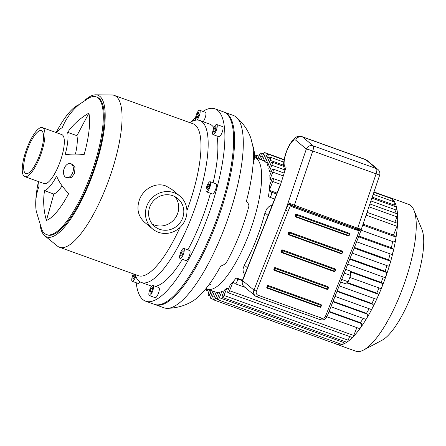 <?xml version="1.0" encoding="UTF-8"?>
<svg xmlns="http://www.w3.org/2000/svg" width="446" height="446" viewBox="0 0 446 446"><rect width="100%" height="100%" fill="white"/><g stroke="black" fill="none" stroke-linecap="round" stroke-linejoin="round"><path stroke-width="0.67" d="M213.589 131.157L214.498 128.225L215.825 126.625L216.243 127.963L215.334 130.901L214.008 132.495L213.589 131.157L214.766 131.581M214.498 128.225L215.992 128.76M197.879 117.265L196.675 118.168L196.602 116.2L197.74 113.329L198.949 112.42L199.016 114.393L197.879 117.265M197.74 113.329L198.994 113.78M196.602 116.2L198.091 116.735M135.244 275.182L134.502 277.59L133.176 279.19L132.757 277.852L134.257 274.201M133.666 274.914L135.16 275.455M132.757 277.852L133.934 278.276M151.116 288.551L152.326 287.642L152.393 289.616L151.255 292.487L150.051 293.39L149.979 291.422L151.116 288.551L152.376 289.002M149.979 291.422L151.467 291.957M182.23 250.998L183.239 250.847L182.955 253.311L181.667 255.932L180.658 256.076L180.942 253.612L182.23 250.998L183.183 251.338M180.942 253.612L182.525 254.181M217.213 126.792A5.38 1.572 109.8 0 1 215.463 132.222A5.38 1.572 109.8 0 1 213.088 134.625A5.38 1.572 109.8 0 1 213.439 129.028A5.38 1.572 109.8 0 1 216.739 124.501A5.38 1.572 109.8 0 1 217.213 126.792M216.739 124.501L222.548 126.592A5.38 1.572 109.8 0 1 223.022 128.888A5.38 1.572 109.8 0 1 221.272 134.318A5.38 1.572 109.8 0 1 218.902 136.716L213.088 134.625M195.749 120.18A5.38 1.572 109.8 0 1 196.502 114.304A5.38 1.572 109.8 0 1 199.635 110.234A5.38 1.572 109.8 0 1 199.78 110.318A5.38 1.572 109.8 0 1 199.585 114.934A5.38 1.572 109.8 0 1 196.825 120.074M199.635 110.234L205.444 112.325A5.38 1.572 109.8 0 1 205.589 112.414A5.38 1.572 109.8 0 1 205.545 116.501A5.38 1.572 109.8 0 1 203.103 121.697M135.723 276.319A5.38 1.572 109.8 0 1 132.256 281.315A5.38 1.572 109.8 0 1 131.787 279.018A5.38 1.572 109.8 0 1 133.382 273.889M139.988 281.805A5.38 1.572 109.8 0 1 138.07 283.411L132.256 281.315M149.215 295.497A5.38 1.572 109.8 0 1 149.806 289.716A5.38 1.572 109.8 0 1 153.011 285.457A5.38 1.572 109.8 0 1 152.666 291.048A5.38 1.572 109.8 0 1 149.365 295.581A5.38 1.572 109.8 0 1 149.215 295.497M153.011 285.457L158.821 287.553A5.38 1.572 109.8 0 1 158.475 293.145A5.38 1.572 109.8 0 1 155.175 297.677L149.365 295.581M181.455 257.738A5.38 1.572 109.8 0 1 180.123 258.524A5.38 1.572 109.8 0 1 180.468 252.932A5.38 1.572 109.8 0 1 183.774 248.4A5.38 1.572 109.8 0 1 183.947 252.28A5.38 1.572 109.8 0 1 181.455 257.738M183.774 248.4L189.583 250.496A5.38 1.572 109.8 0 1 189.762 254.371A5.38 1.572 109.8 0 1 187.27 259.828A5.38 1.572 109.8 0 1 185.932 260.62L180.123 258.524M207.607 186.177L208.962 183.997L209.698 184.611L209.079 187.409L207.73 189.589L206.989 188.976L207.607 186.177L209.224 186.757M206.989 188.976L207.903 189.305M209.62 187.855A5.38 1.572 109.8 0 1 206.52 191.852A5.38 1.572 109.8 0 1 206.866 186.261A5.38 1.572 109.8 0 1 210.166 181.728A5.38 1.572 109.8 0 1 209.62 187.855M210.166 181.728L215.981 183.824A5.38 1.572 109.8 0 1 215.429 189.951A5.38 1.572 109.8 0 1 212.329 193.949L206.52 191.852M202.88 111.405A102.246 29.854 109.8 0 1 214.978 108.818L224.661 112.308A102.246 29.854 109.8 0 1 218.077 218.618A102.246 29.854 109.8 0 1 155.325 304.679L145.641 301.189A102.246 29.854 109.8 0 1 136.181 282.731M55.46 132.311A64.558 27.134 -152 0 1 56.62 131.581A61.738 18.03 109.8 0 1 73.434 108.216A61.738 18.03 109.8 0 1 78.892 104.754A64.558 59.931 69.5 0 0 62.2 127.785A33.578 9.806 -70.2 0 0 56.38 132.646M56.62 131.581L56.742 132.211M38.713 181.65A33.578 9.806 -70.2 0 0 39.086 186.16A64.558 55.466 169 0 0 36.399 212.073A61.738 18.03 109.8 0 1 36.265 211.343A61.738 18.03 109.8 0 1 38.445 181.55M46.417 220.435A64.558 59.931 -110.5 0 1 44.539 190.704L53.827 194.055L46.417 220.435A61.738 18.03 109.8 0 0 68.69 193.609A64.558 27.134 28 0 1 56.648 176.114A33.578 9.806 -70.2 0 1 44.539 190.704M62.117 185.87A33.578 9.806 109.8 0 1 53.827 194.055M67.647 132.328A64.558 55.466 -11 0 1 88.91 113.111A61.738 18.03 109.8 0 1 84.155 154.545A64.558 14.863 -164.3 0 0 65.06 154.868A33.578 9.806 -70.2 0 0 67.647 132.328L76.935 135.679A33.578 9.806 109.8 0 1 75.419 154.082M88.91 113.111L76.935 135.679M72.62 172.847A7.264 4.694 -73.3 0 0 70.518 163.632A7.264 4.694 -73.3 0 0 63.94 169.246A7.264 4.694 -73.3 0 0 66.354 177.547A7.264 4.694 -73.3 0 0 72.62 172.847M70.518 163.632L72.28 164.156L75.023 167.568L74.527 173.416L71.683 177.268L68.121 178.077L66.354 177.547M146.979 205.567A21.363 20.315 -50.2 0 1 179.883 196.089A21.363 20.315 -50.2 0 1 181.806 225.509A21.363 20.315 -50.2 0 1 152.515 228.904A21.363 20.315 -50.2 0 1 146.979 205.567M152.515 228.904L144.504 222.214C137.987 216.126 136.342 208.522 139.57 199.39C143.556 188.725 155.715 182.018 165.934 185.988L171.866 189.405L179.883 196.089M175.044 196.697A18.135 17.249 -50.2 0 1 174.336 219.281A18.135 17.249 -50.2 0 1 152.248 224.031M149.884 206.615A18.135 17.249 -50.2 0 1 177.815 198.57A18.135 17.249 -50.2 0 1 179.448 223.541A18.135 17.249 -50.2 0 1 154.584 226.423A18.135 17.249 -50.2 0 1 149.884 206.615M85.493 99.726A75.335 21.999 109.8 0 1 95.645 94.82A75.335 21.999 109.8 0 1 99.932 96.397A75.335 21.999 109.8 0 1 90.27 180.853A75.335 21.999 109.8 0 1 44.817 235.828A75.335 21.999 109.8 0 1 40.134 225.57M73.434 108.216L89.406 97.685A73.183 21.369 109.8 0 1 96.185 96.888L97.156 97.234A73.183 21.369 109.8 0 1 99.14 98.388A73.183 21.369 109.8 0 1 91.101 176.962A73.183 21.369 109.8 0 1 47.521 234.93L46.551 234.585A73.183 21.369 109.8 0 1 41.846 229.651M95.645 94.82L111.834 94.965A80.72 23.571 109.8 0 1 114.232 95.383A80.72 23.571 109.8 0 1 116.423 96.654A80.72 23.571 109.8 0 1 107.558 183.317A80.72 23.571 109.8 0 1 59.491 247.257A80.72 23.571 109.8 0 1 57.378 246.047L44.817 235.828M114.232 95.383L193.157 123.832A80.72 23.571 109.8 0 1 195.348 125.103A80.72 23.571 109.8 0 1 186.935 210.551M179.978 227.454A80.72 23.571 109.8 0 1 138.411 275.7L59.491 247.257M189.689 122.578L191.206 121.775A86.1 25.143 109.8 0 1 199.819 120.515A86.1 25.143 109.8 0 1 202.161 121.87A86.1 25.143 109.8 0 1 192.7 214.314A86.1 25.143 109.8 0 1 141.432 282.508A86.1 25.143 109.8 0 1 135.601 276.041L134.943 274.452M199.819 120.515L209.503 124.005A86.1 25.143 109.8 0 1 211.844 125.359A86.1 25.143 109.8 0 1 213.941 127.779M216.934 136.008A86.1 25.143 109.8 0 1 213.121 182.793M210.44 193.269A86.1 25.143 109.8 0 1 187.855 249.871M182.386 259.338A86.1 25.143 109.8 0 1 155.364 286.304M151.724 286.193A86.1 25.143 109.8 0 1 151.116 285.998L141.432 282.508M191.507 121.624A102.246 29.854 109.8 0 1 195.638 117.27M214.978 108.818A102.246 29.854 109.8 0 1 208.394 215.123A102.246 29.854 109.8 0 1 145.641 301.189M42.437 127.617L61.804 134.603A26.046 7.604 109.8 0 1 62.512 135.01A26.046 7.604 109.8 0 1 59.151 164.256A26.046 7.604 109.8 0 1 44.137 183.601L24.77 176.622A26.046 7.604 109.8 0 1 26.448 149.544A26.046 7.604 109.8 0 1 42.437 127.617A26.046 7.604 109.8 0 1 43.145 128.03A26.046 7.604 109.8 0 1 40.279 155.994A26.046 7.604 109.8 0 1 24.77 176.622M96.185 96.888A73.183 21.369 109.8 0 1 98.17 98.036A73.183 21.369 109.8 0 1 88.737 180.217A73.183 21.369 109.8 0 1 46.551 234.585M41.963 131.018A22.818 6.662 109.8 0 1 39.454 155.515A22.818 6.662 109.8 0 1 25.868 173.583A22.818 6.662 109.8 0 1 27.334 149.862A22.818 6.662 109.8 0 1 41.339 130.656A22.818 6.662 109.8 0 1 41.963 131.018M167.166 308.348A102.246 29.854 -70.2 0 0 226.797 221.757A102.246 29.854 -70.2 0 0 236.129 117.036A102.246 29.854 -70.2 0 0 233.375 115.447L223.697 111.957A102.246 29.854 109.8 0 1 217.113 218.267A102.246 29.854 109.8 0 1 154.355 304.328L164.039 307.818A102.246 29.854 -70.2 0 0 167.166 308.348C176.683 308.119 185.168 305.711 192.622 301.128A91.48 26.715 -70.2 0 0 220.737 266.078A39.822 18.214 28.9 0 0 227.07 261.328C236.269 244.43 243.505 226.2 248.779 206.632A39.822 10.771 -165.1 0 0 246.382 201.308A91.48 26.715 -70.2 0 0 252.759 145.714A39.822 33.45 -8.4 0 1 254.198 151.345A39.822 33.45 -8.4 0 1 253.072 164.423M244.681 274.703L243.287 272.093L242.986 269.161L244.269 265.108A69.955 20.427 -70.2 0 0 264.963 212.842L266.78 208.84L269.094 206.437L272.316 204.909M354.38 247.452L388.577 259.778L390.172 261.105A2.693 0.786 109.8 0 1 390.099 263.33A2.693 0.786 109.8 0 1 388.271 266.128A2.693 0.786 109.8 0 1 388.198 266.084M349.954 258.63L385.138 271.307L386.554 272.489A2.693 0.786 109.8 0 1 386.348 275.121A2.693 0.786 109.8 0 1 384.653 277.512A2.693 0.786 109.8 0 1 384.58 277.468M350.467 271.346L381.191 282.424L382.484 283.5A2.693 0.786 109.8 0 1 382.133 286.516A2.693 0.786 109.8 0 1 380.583 288.517A2.693 0.786 109.8 0 1 380.51 288.473M347.172 282.469L376.781 293.145L377.979 294.143A2.693 0.786 109.8 0 1 377.472 297.543A2.693 0.786 109.8 0 1 376.078 299.16A2.693 0.786 109.8 0 1 376.006 299.121M337.159 290.948L371.886 303.464L373.023 304.412A2.693 0.786 109.8 0 1 372.338 308.18A2.693 0.786 109.8 0 1 371.128 309.435A2.693 0.786 109.8 0 1 371.055 309.39M333.062 301.301L366.456 313.337L367.56 314.257A2.693 0.786 109.8 0 1 366.684 318.377A2.693 0.786 109.8 0 1 365.664 319.28A2.693 0.786 109.8 0 1 365.592 319.236M369.11 308.704A69.955 20.427 109.8 0 1 366.456 313.337M374.317 298.525A69.955 20.427 109.8 0 1 371.886 303.464M379 287.943A69.955 20.427 109.8 0 1 376.781 293.145M383.198 276.988A69.955 20.427 109.8 0 1 381.191 282.424M358.902 236.029L391.432 247.759L393.283 249.297A2.693 0.786 109.8 0 1 393.322 251.098A2.693 0.786 109.8 0 1 391.382 254.32A2.693 0.786 109.8 0 1 391.309 254.276M392.575 241.52A69.955 20.427 109.8 0 1 391.432 247.759M276.999 193.085L269.306 190.314L271.564 192.198A2.693 0.786 109.8 0 1 271.268 195.086A2.693 0.786 109.8 0 1 269.668 197.216A2.693 0.786 109.8 0 1 269.596 197.177L268.47 196.24A69.955 20.427 -70.2 0 0 269.78 184.834L271.514 180.446A2.693 0.786 -70.2 0 1 273.069 178.445L281.354 181.433M271.714 179.978L269.958 179.342A69.955 20.427 -70.2 0 0 269.824 175.389L271.53 171.074A2.693 0.786 -70.2 0 1 273.086 169.073L284.13 173.054M271.14 172.067L269.39 171.437A69.955 20.427 -70.2 0 0 268.815 168.605L270.571 164.173A2.693 0.786 -70.2 0 1 272.121 162.177L283.606 166.313M269.663 166.464L267.918 165.834A69.955 20.427 -70.2 0 0 266.97 163.922L268.821 159.255A2.693 0.786 -70.2 0 1 270.371 157.254L283.717 162.065M267.416 162.812L265.665 162.182A69.955 20.427 -70.2 0 0 265.047 161.603A69.955 20.427 -70.2 0 0 264.389 161.118L266.379 156.089A2.693 0.786 109.8 0 1 267.929 154.093A2.693 0.786 109.8 0 1 267.656 157.154L265.665 162.182M254.432 157.377A69.955 20.427 109.8 0 1 254.867 157.516A69.955 20.427 109.8 0 1 256.768 158.614A69.955 20.427 109.8 0 1 249.08 233.726A69.955 20.427 109.8 0 1 207.423 289.136A69.955 20.427 109.8 0 1 206.097 288.462M217.771 292.487L215.585 298A2.693 0.786 109.8 0 1 214.035 300.002A2.693 0.786 109.8 0 1 214.309 296.936L216.159 292.264A69.955 20.427 -70.2 0 0 217.771 292.487L219.516 293.117M221.852 291.511L219.393 297.716A2.693 0.786 109.8 0 1 217.843 299.712A2.693 0.786 109.8 0 1 218.116 296.651L219.872 292.219A69.955 20.427 -70.2 0 0 221.852 291.511L223.597 292.141M226.841 288.239L223.987 295.447A2.693 0.786 109.8 0 1 222.437 297.449A2.693 0.786 109.8 0 1 222.71 294.382L224.416 290.067A69.955 20.427 -70.2 0 0 226.841 288.239L228.586 288.869M242.34 280.634L237.272 278.811A2.693 0.786 -70.2 0 1 236.977 281.699A2.693 0.786 -70.2 0 1 235.376 283.829A2.693 0.786 -70.2 0 1 235.304 283.79L233.046 281.905L229.556 290.708A2.693 0.786 109.8 0 1 228.006 292.704A2.693 0.786 109.8 0 1 228.28 289.644L230.019 285.256A69.955 20.427 -70.2 0 0 236.146 277.869L242.518 280.166M329.076 311.369L360.34 322.636L361.466 323.573A2.693 0.786 109.8 0 1 361.483 325.457A2.693 0.786 109.8 0 1 360.368 328.027A78.028 22.785 109.8 0 1 352.736 337.221A2.693 0.786 109.8 0 1 352.201 337.471L228.006 292.704M363.267 318.416A69.955 20.427 109.8 0 1 360.34 322.636M386.911 265.638A69.955 20.427 109.8 0 1 385.138 271.307M367.064 212.329L397.258 223.212A2.693 0.786 109.8 0 1 397.514 224.126A2.693 0.786 109.8 0 1 396.985 226.278L393.5 235.081L363.066 224.109M269.306 190.314L272.79 181.511A2.693 0.786 -70.2 0 0 273.069 178.445M371.875 198.13L396.31 206.938A2.693 0.786 109.8 0 1 396.533 207.267A2.693 0.786 109.8 0 1 396.037 210.005L394.861 212.971M269.39 171.437L271.848 165.237A2.693 0.786 -70.2 0 0 272.121 162.177M369.896 203.973L397.274 213.84A2.693 0.786 109.8 0 1 397.531 214.415A2.693 0.786 109.8 0 1 397.001 216.901L394.844 222.342M269.958 179.342L272.807 172.139A2.693 0.786 -70.2 0 0 273.086 169.073M373.174 194.311L394.565 202.021A2.693 0.786 109.8 0 1 394.727 202.172A2.693 0.786 109.8 0 1 394.292 205.082L393.902 206.069M267.918 165.834L270.098 160.32A2.693 0.786 -70.2 0 0 270.371 157.254M393.5 235.081L395.758 236.965A2.693 0.786 109.8 0 1 395.886 238.32A2.693 0.786 109.8 0 1 394.978 240.907A2.693 0.786 109.8 0 1 393.857 241.983A2.693 0.786 109.8 0 1 393.785 241.938M373.865 192.276L392.123 198.855A2.693 0.786 109.8 0 1 392.196 198.899A2.693 0.786 109.8 0 1 392.118 201.135M390.083 253.852A69.955 20.427 109.8 0 1 388.577 259.778M388.968 197.377A2.693 0.786 109.8 0 1 389.007 197.388A78.028 22.785 109.8 0 1 390.077 197.673A78.028 22.785 109.8 0 1 392.196 198.899A78.028 22.785 109.8 0 1 394.727 202.172A78.028 22.785 109.8 0 1 396.533 207.267A78.028 22.785 109.8 0 1 397.531 214.415A78.028 22.785 109.8 0 1 397.514 224.126A78.028 22.785 109.8 0 1 395.886 238.32A78.028 22.785 109.8 0 1 393.322 251.098A78.028 22.785 109.8 0 1 390.099 263.33A78.028 22.785 109.8 0 1 386.348 275.121A78.028 22.785 109.8 0 1 382.133 286.516A78.028 22.785 109.8 0 1 377.472 297.543A78.028 22.785 109.8 0 1 372.338 308.18A78.028 22.785 109.8 0 1 366.684 318.377A78.028 22.785 109.8 0 1 360.368 328.027A2.693 0.786 109.8 0 1 359.565 328.596A2.693 0.786 109.8 0 1 359.493 328.551M206.587 288.763A2.693 0.786 -70.2 0 0 206.732 290.446A2.693 0.786 -70.2 0 0 207.892 289.303M209.687 289.95L208.756 292.303A2.693 0.786 -70.2 0 0 208.483 295.369A2.693 0.786 -70.2 0 0 210.033 293.368L211.17 290.485M212.92 291.115L211.198 295.464A2.693 0.786 109.8 0 0 210.925 298.53A2.693 0.786 109.8 0 0 212.474 296.529L214.403 291.651M356.861 327.62L353.75 335.47A2.693 0.786 109.8 0 1 352.736 337.221A78.028 22.785 109.8 0 1 346.966 342.132A2.693 0.786 109.8 0 1 346.626 342.21L222.437 297.449M344.056 341.285L343.587 342.478A2.693 0.786 109.8 0 1 342.21 344.479A2.693 0.786 109.8 0 1 342.037 344.479L217.843 299.712M349.631 336.546L348.175 340.214A2.693 0.786 109.8 0 1 346.966 342.132A78.028 22.785 109.8 0 1 342.21 344.479A78.028 22.785 109.8 0 1 338.263 344.775A2.693 0.786 109.8 0 1 338.224 344.764L214.035 300.002M339.428 343.537A2.693 0.786 109.8 0 1 338.263 344.775A78.028 22.785 109.8 0 1 337.159 344.479A78.028 22.785 109.8 0 1 336.139 344.011M257.983 158.637L259.46 154.907A2.693 0.786 109.8 0 1 261.01 152.906A2.693 0.786 109.8 0 1 260.737 155.972L259.466 159.172M254.75 157.471L254.867 157.17A2.693 0.786 109.8 0 1 256.417 155.175A2.693 0.786 109.8 0 1 256.233 158.007M261.217 159.802L263.268 154.623A2.693 0.786 109.8 0 1 264.818 152.621A2.693 0.786 109.8 0 1 264.545 155.687L262.7 160.337M373.971 191.964L389.007 197.388A2.693 0.786 109.8 0 1 389.252 197.823M237.272 278.811L236.146 277.869M390.077 197.673L408.67 204.374A78.028 22.785 109.8 0 1 410.788 205.6A78.028 22.785 109.8 0 1 413.949 210.239A78.028 22.785 109.8 0 1 403.647 285.501A78.028 22.785 109.8 0 1 363.557 350.038A78.028 22.785 109.8 0 1 355.752 351.18L337.159 344.479M413.949 210.239L421.91 229.445A61.883 18.069 109.8 0 1 413.737 289.142A61.883 18.069 109.8 0 1 381.943 340.32L363.557 350.038M280.25 185.508L285.574 168.7L280.25 185.508L242.591 280.623A5.38 0.546 -158.4 0 1 242.429 280.389A5.38 5.38 0 0 0 243.99 286.499A5.38 5.118 -50.2 0 1 242.591 280.623L253.958 290.101L256.405 291.227L288.049 211.315L285.602 210.189L253.958 290.101A5.38 5.118 129.8 0 0 256.829 296.824A2.152 0.63 -70.2 0 0 256.89 296.858A2.152 0.63 -70.2 0 0 258.128 295.263A3.228 3.072 -50.2 0 1 256.405 291.227M356.348 229.974L359.225 230.666L359.404 229.841L291.143 205.232A1.076 0.334 -49.5 0 0 290.379 205.851L293.016 207.145L356.348 229.974A1.076 0.312 109.8 0 1 356.962 229.172M357.475 229.355L356.978 229.177A1.076 0.312 109.8 0 1 356.967 229.177L356.967 229.177A1.076 0.312 109.8 0 0 357.659 228.207L289.097 203.242L290.379 205.851L288.049 211.315M360.524 231.608L358.679 236.603L357.185 236.235L359.225 230.666L361.277 229.261L359.404 229.841M291.143 205.232L289.097 203.242L285.602 210.189L306.335 149.048A5.38 0.334 18.7 0 1 312.769 150.999L376.101 173.828A5.38 0.334 18.7 0 1 379.602 175.35A5.38 5.38 0 0 0 377.957 169.491A5.38 5.118 129.8 0 0 376.48 168.644L313.148 145.82L302.477 136.916A19.802 5.781 -70.2 0 0 301.936 136.604L297.867 136.448L296.49 136.95L293.323 139.314L289.571 144.532L286.254 151.83L284.487 157.733L283.706 162.193L283.6 166.241L284.882 170.779M379.602 175.35L360.624 231.312L361.277 229.261L357.659 228.207L376.101 173.828A5.38 1.572 109.8 0 0 376.48 168.644L365.804 159.746A5.38 5.118 -50.2 0 1 367.281 160.588L365.268 159.434A19.802 5.781 109.8 0 1 365.804 159.746L302.477 136.916A5.38 5.118 -50.2 0 0 295.665 140.15A14.423 4.209 -70.2 0 0 286.204 152.677A14.423 4.209 -70.2 0 0 286.36 167.072M267.511 288.272L320.189 307.261L267.528 288.272A0.541 0.541 0 0 1 267.349 288.177A0.541 0.513 129.8 0 0 267.494 288.261L267.817 287.871L267.21 287.592A0.541 0.513 129.8 0 0 267.349 288.177L266.964 287.86A0.541 0.513 -50.2 0 1 266.825 287.274L267.416 285.78A0.541 0.513 -50.2 0 1 268.096 285.457L320.774 304.445A0.541 0.513 -50.2 0 1 320.925 304.529L321.304 304.847A0.541 0.513 129.8 0 0 321.159 304.763L321.087 305.365L321.443 305.432A0.541 0.513 129.8 0 0 321.304 304.847A0.541 0.541 0 0 1 321.46 305.46L320.869 306.954L320.189 307.261A0.541 0.513 129.8 0 0 320.841 306.959M335.548 269.824L334.985 271.307A0.541 0.541 0 0 1 334.299 271.62L281.621 252.631A0.541 0.541 0 0 1 281.459 252.536A0.541 0.513 129.8 0 0 281.604 252.62L281.933 252.23L281.32 251.951A0.541 0.513 129.8 0 0 281.459 252.536L281.075 252.219A0.541 0.513 -50.2 0 1 280.935 251.628L281.526 250.134A0.541 0.513 -50.2 0 1 282.207 249.81L334.885 268.799A0.541 0.513 -50.2 0 1 335.035 268.882L335.42 269.206A0.541 0.513 129.8 0 0 335.269 269.122L335.202 269.724L335.559 269.791A0.541 0.513 129.8 0 0 335.42 269.206A0.541 0.541 0 0 1 335.576 269.813L334.985 271.307L334.299 271.62L281.638 252.631M274.563 270.449A0.541 0.541 0 0 1 274.401 270.36L274.022 270.036A0.541 0.513 -50.2 0 1 273.883 269.451L274.474 267.957A0.541 0.513 -50.2 0 1 275.154 267.633L327.832 286.622A0.541 0.513 -50.2 0 1 327.977 286.706L328.362 287.023A0.541 0.513 129.8 0 0 328.217 286.94L328.144 287.547L328.501 287.614A0.541 0.513 129.8 0 0 328.362 287.023A0.541 0.541 0 0 1 328.518 287.637L327.927 289.131L327.241 289.437L274.58 270.454L274.875 270.053L274.262 269.769A0.541 0.513 129.8 0 0 274.552 270.443L327.241 289.437A0.541 0.541 0 0 0 327.927 289.131L328.49 287.642M295.748 216.99L348.398 235.967L295.731 216.985A0.541 0.541 0 0 1 295.57 216.895A0.541 0.513 129.8 0 0 295.72 216.979L296.044 216.589L295.43 216.304A0.541 0.513 129.8 0 0 295.57 216.895L295.191 216.572A0.541 0.513 -50.2 0 1 295.051 215.987L295.642 214.493A0.541 0.513 -50.2 0 1 296.322 214.169L349.001 233.158A0.541 0.513 -50.2 0 1 349.146 233.241L349.53 233.559A0.541 0.513 129.8 0 0 349.38 233.475L349.313 234.083L349.67 234.15A0.541 0.513 129.8 0 0 349.53 233.559A0.541 0.541 0 0 1 349.686 234.172L349.095 235.666L348.398 235.967A0.541 0.541 0 0 0 349.095 235.666L349.658 234.178M342.6 252.001L342.037 253.49A0.541 0.541 0 0 1 341.357 253.796L288.679 234.808A0.541 0.541 0 0 1 288.517 234.713A0.541 0.513 129.8 0 0 288.662 234.797L288.986 234.406L288.378 234.128A0.541 0.513 129.8 0 0 288.517 234.713L288.133 234.395A0.541 0.513 -50.2 0 1 287.993 233.81L288.584 232.316A0.541 0.513 -50.2 0 1 289.264 231.992L341.943 250.981A0.541 0.513 -50.2 0 1 342.093 251.065L342.472 251.382A0.541 0.513 129.8 0 0 342.327 251.299L342.255 251.901L342.612 251.973A0.541 0.513 129.8 0 0 342.472 251.382A0.541 0.541 0 0 1 342.628 251.996L342.037 253.49L341.357 253.796L288.696 234.813M344.212 273.136L350.612 275.444L350.461 271.112L345.695 269.395M340.688 282.039L345.455 283.756L348.109 281.766L350.612 275.444M341.708 279.458L348.109 281.766M247.435 267.751L244.269 265.108M264.963 212.842L268.13 215.485M390.172 261.105L354.118 248.11M386.554 272.489L349.725 259.215M382.484 283.5L350.489 271.965M377.979 294.143L346.659 282.853M373.023 304.412L336.975 291.416M332.878 301.758L367.56 314.257M396.985 226.278L366.105 215.145M280.417 184.259L272.79 181.511M396.037 210.005L370.921 200.951M284.375 169.753L271.848 165.237M397.001 216.901L368.942 206.788M283.193 175.88L272.807 172.139M394.292 205.082L372.22 197.126M283.55 165.165L270.098 160.32M269.557 157.839L267.656 157.154M395.758 236.965L362.743 225.063M276.626 194.021L271.564 192.198M211.778 293.998L210.033 293.368M214.225 297.159L212.474 296.529M353.75 335.47L229.556 290.708M343.587 342.478L219.393 297.716M348.175 340.214L223.987 295.447M217.592 298.725L215.585 298M262.482 156.602L260.737 155.972M266.29 156.317L264.545 155.687M361.466 323.573L328.892 311.832M393.283 249.297L358.601 236.798M295.665 140.15L306.335 149.048A5.38 5.118 129.8 0 1 313.148 145.82A5.38 1.572 -70.2 0 1 312.769 150.999L294.327 205.377A1.076 0.312 -70.2 0 1 293.641 206.347A1.076 0.312 -70.2 0 0 293.016 207.145M357.185 236.235L325.547 316.147A3.228 3.072 -50.2 0 1 321.46 318.087L258.128 295.263M356.973 229.177L293.262 206.208M320.161 319.654A2.152 0.63 -70.2 0 0 320.217 319.687A2.152 0.63 -70.2 0 0 321.46 318.087M358.679 236.603L327.035 316.515L325.547 316.147M341.374 253.796A0.541 0.513 129.8 0 0 342.01 253.495M288.584 232.316L289.577 232.912L289.649 232.31A0.541 0.513 129.8 0 0 288.969 232.634L288.378 234.128L287.993 233.81M341.943 250.981L289.264 231.992M289.577 232.912L342.255 251.901L341.664 253.395L288.986 234.406L289.577 232.912M348.432 235.979A0.541 0.513 129.8 0 0 349.067 235.672M295.642 214.493L296.635 215.095L296.702 214.487A0.541 0.513 129.8 0 0 296.021 214.81L295.43 216.304L295.051 215.987M349.001 233.158L296.322 214.169M296.635 215.095L349.313 234.083L348.722 235.577L296.044 216.589L296.635 215.095M327.264 289.443A0.541 0.513 129.8 0 0 327.899 289.136M274.474 267.957L275.466 268.559L275.539 267.951A0.541 0.513 129.8 0 0 274.853 268.275L274.262 269.769L273.883 269.451M327.832 286.622L275.154 267.633M275.466 268.559L328.144 287.547L327.554 289.041L274.875 270.053L275.466 268.559M334.322 271.62A0.541 0.513 129.8 0 0 334.952 271.313M281.526 250.134L282.524 250.736L282.591 250.134A0.541 0.513 129.8 0 0 281.911 250.457L281.32 251.951L280.935 251.628M334.885 268.799L282.207 249.81M282.524 250.736L335.202 269.724L334.612 271.218L281.933 252.23L282.524 250.736M267.416 285.78L268.408 286.377L268.481 285.774A0.541 0.513 129.8 0 0 267.801 286.098L267.21 287.592L266.825 287.274M321.432 305.465L320.869 306.954A0.541 0.541 0 0 1 320.189 307.261M321.087 305.365L320.496 306.859L267.817 287.871L268.408 286.377L321.087 305.365M320.774 304.445L268.096 285.457M41.846 229.645L36.265 211.343M254.499 163.102L253.557 162.762M210.702 284.598L209.403 284.13M236.129 117.036C243.037 123.024 247.926 129.987 250.786 137.931L254.198 151.345M388.271 266.128L352.145 253.105M384.653 277.512L347.746 264.205M380.583 288.517L349.826 277.429M339.172 285.858L376.078 299.16M334.996 296.412L371.128 309.435M207.423 289.136L216.154 292.281M254.867 157.516L264.45 160.967M330.904 306.748L365.664 319.28M284.041 159.897L267.929 154.093M206.732 290.446L209.146 291.316M208.483 295.369L210.93 296.25M213.796 299.561L210.925 298.53M263.619 153.848L261.01 152.906M258.987 156.1L256.417 155.175M284.096 159.573L264.818 152.621M235.376 283.829L244.904 287.263M326.907 316.822L359.565 328.596M393.857 241.983L361.02 230.147M274.652 199.016L269.668 197.216M391.382 254.32L356.622 241.788M365.268 159.434L301.936 136.604M327.035 316.515C325.58 319.403 323.305 320.462 320.217 319.687L256.89 296.858L255.352 295.982L243.99 286.499M367.281 160.588L377.957 169.491M280.032 185.419L242.429 280.389"/></g></svg>
